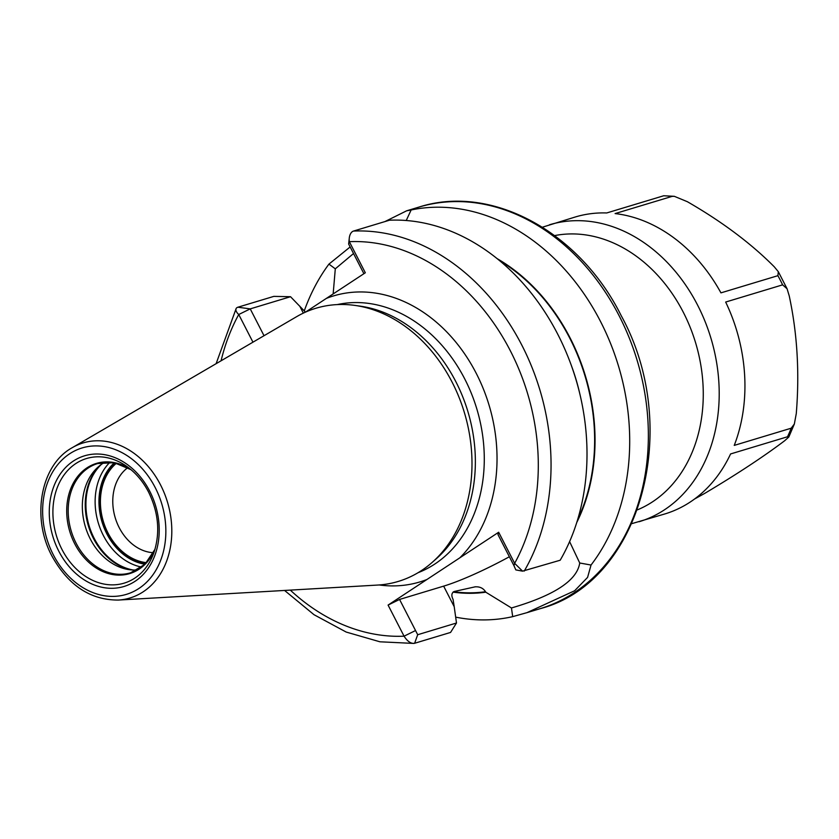 <?xml version="1.0" encoding="UTF-8"?>
<svg xmlns="http://www.w3.org/2000/svg" width="839" height="839" viewBox="0 0 839 839"><rect width="100%" height="100%" fill="white"/><g stroke="black" fill="none" stroke-linecap="round" stroke-linejoin="round"><path stroke-width="1.26" d="M72.29 447.659L296.712 316.628A142.661 112.048 73.2 0 1 354.792 305.396A142.661 112.048 73.2 0 1 452.148 382.227A142.661 112.048 -106.8 0 1 432.316 562.277A142.661 112.048 -106.8 0 1 377.739 585.056L118.289 600.063A80.995 63.617 -106.8 0 0 160.543 484.911A80.995 63.617 73.2 0 0 72.29 447.659C40.576 464.921 31.116 517.548 51.924 555.995C68.263 585.423 90.392 600.116 118.289 600.063M432.316 562.277L436.353 558.711A140.27 110.171 -106.8 0 0 455.85 381.682A140.27 110.171 73.2 0 0 360.12 306.141L354.792 305.396M509.367 556.75A73.853 10.404 -27.2 0 1 443.642 586.136L454.214 606.691L456.489 623.01L450.564 632.438L414.613 643.282C411.047 643.87 407.534 641.499 404.062 636.182L388.079 605.087L498.67 532.241L514.653 563.336L522.55 571.149L560.179 560.232A209.74 164.738 73.2 0 0 558.931 336.554A209.74 164.738 73.2 0 0 389.453 220.217L353.492 231.071A9.124 5.537 87.4 0 0 349.276 238.119A9.124 5.537 87.4 0 0 349.339 241.674L365.322 272.769L305.511 312.118M252.959 342.176L238.748 314.51A9.124 4.478 -151.2 0 1 236.158 308.49A9.124 4.478 -151.2 0 1 237.877 307.221L273.829 296.377L290.535 296.712L305.459 312.139M388.079 605.087L399.563 599.445L415.546 630.54L404.062 636.182A200.615 157.575 -106.8 0 1 290.294 590.111M456.489 623.01L417.696 634.724L415.546 630.54M443.642 586.136L399.563 599.445M454.214 606.691L453.06 599.35C451.141 595.512 451.55 592.89 454.287 591.474L475.503 586.755M406.233 220.51L411.141 209.97A209.74 164.738 73.2 0 1 600.525 321.494A209.74 164.738 73.2 0 1 591.034 565.035L587.583 577.4L574.642 590.75L526.955 612.659L512.692 616.644A209.74 164.738 73.2 0 1 455.682 617.137M498.67 532.241L497.988 534.611L513.961 565.696M513.971 565.706L515.828 569.901L522.55 571.149M591.034 565.035L579.728 563L569.597 541.606M579.728 563C577.138 580.42 554.38 595.407 511.465 607.971L512.692 616.644M453.029 592.124A179.536 141.015 -106.8 0 0 485.771 592.187L511.465 607.971M485.771 592.187L485.529 591.726A179.043 140.627 73.2 0 1 453.616 591.726M474.759 586.881C479.572 586.44 483.159 588.055 485.529 591.726M576.771 522.477A179.536 141.015 -106.8 0 0 497.139 258.643M304.326 310.734A209.74 164.738 73.2 0 1 328.93 264.117L335.296 268.826L333.156 293.954M335.296 268.826L353.534 253.535M514.045 565.465L514.653 563.336A200.615 157.575 -106.8 0 0 510.385 350.87A200.615 157.575 -106.8 0 0 349.339 241.674L348.657 244.044L363.906 273.703M417.696 634.724L414.613 643.282L413.826 643.429L379.92 641.793L346.203 632.061L314.017 614.714L284.568 590.446M221.077 360.791A200.615 157.575 -106.8 0 1 238.748 314.51L250.232 308.878L290.535 296.712M264.023 335.715L250.232 308.878L237.877 307.221M328.93 264.117L350.157 246.949M384.933 221.58L406.632 210.809L411.141 209.97M104.896 462.195A57.062 44.813 73.2 0 0 98.205 466.924A57.062 44.813 73.2 0 0 90.276 538.942A57.062 44.813 -106.8 0 0 129.216 569.671A57.062 44.813 -106.8 0 0 137.407 569.912M146.143 563.095A55.238 43.387 -106.8 0 1 107.707 533.247A55.238 43.387 73.2 0 1 115.95 463.044M153.411 552.712A46.114 36.224 -106.8 0 1 119.19 527.616A46.114 36.224 73.2 0 1 127.748 467.68M116.506 463.18A54.766 43.009 -106.8 0 0 108.021 533.038A54.766 43.009 -106.8 0 0 146.542 562.675M631.882 523.62L664.824 513.961A155.1 121.823 -106.8 0 0 730.58 453.951L787.527 436.762L788.817 437.014L784.675 440.727C763.752 456.542 737.135 474.077 704.812 493.332L694.598 498.985M789.237 295.915C797.291 333.44 799.63 372.663 796.274 413.606L794.344 424.031L791.187 428.205L734.24 445.394A155.089 121.812 -106.8 0 0 725.662 302.05L782.619 284.851L787.076 288.763L789.237 295.915M774.282 266.812L778.33 271.71L777.9 275.674L720.942 292.863A155.1 121.823 -106.8 0 0 615.102 213.578L672.06 196.389L674.294 196.305L687.382 201.717C722.054 221.706 751.02 243.394 774.282 266.812M674.294 196.305L663.68 195.77L606.723 212.959A155.1 121.823 -106.8 0 0 575.197 217.018L542.414 227.201M53.276 554.726A76.485 60.072 -106.8 0 0 138.855 588.506A76.485 60.072 -106.8 0 0 155.215 487.585A76.485 60.072 73.2 0 0 69.637 453.805A76.485 60.072 73.2 0 0 53.276 554.726M58.761 551.118A68.253 53.602 73.2 0 1 73.36 461.062A68.253 53.602 73.2 0 1 149.73 491.203A68.253 53.602 73.2 0 1 135.131 581.249A68.253 53.602 73.2 0 1 58.761 551.118M337.205 304.599A140.27 110.171 73.2 0 1 464.764 378.987A140.27 110.171 -106.8 0 1 418.116 572.68M379.176 584.961A149.394 117.334 -106.8 0 0 426.925 579.497M459.824 557.83A149.394 117.334 -106.8 0 0 476.248 373.355A149.394 117.334 73.2 0 0 326.465 298.359M524.228 571.086A209.74 164.738 -106.8 0 0 522.98 347.409A209.74 164.738 -106.8 0 0 353.492 231.071M540.012 608.715A209.74 164.738 -106.8 0 0 619.182 315.863A209.74 164.738 73.2 0 0 418.808 207.139C491.434 183.615 579.665 231.879 621.217 315.705C682.705 427.533 641.363 582.392 540.012 608.715L526.955 612.659M499.373 260.468A179.043 140.627 73.2 0 1 577.62 519.719M579.508 392.537A172.194 135.247 -106.8 0 0 571.307 365.374M303.33 313.125L299.733 306.109M128.388 467.596C136.631 473.878 143.385 482.079 148.65 492.22C158.561 512.65 160.333 532.723 153.988 552.419A65.085 51.127 -106.8 0 1 110.947 584.846A65.085 51.127 -106.8 0 1 61.95 549.398A65.085 51.127 73.2 0 1 65.736 472.766A65.085 51.127 73.2 0 1 128.388 467.596A65.085 51.127 73.2 0 1 148.702 492.262M130.957 469.651A57.545 45.201 73.2 0 0 77.178 477.118A57.545 45.201 73.2 0 0 74.713 543.756A57.545 45.201 -106.8 0 0 116.673 575.03A57.545 45.201 -106.8 0 0 154.995 549.283L144.895 564.353L130.632 572.796A57.062 44.813 -106.8 0 1 76.118 543.211A57.062 44.813 73.2 0 1 97.66 463.548L114.209 462.688L130.968 469.662M131.482 569.922A59.118 46.428 -106.8 0 1 93.454 538.47A59.118 46.428 73.2 0 1 99.956 465.467M101.362 464.418A59.296 46.575 73.2 0 0 94.167 538.302A59.296 46.575 -106.8 0 0 133.233 570.017M141.697 567.101A59.296 46.575 -106.8 0 1 103.375 535.523A59.296 46.575 73.2 0 1 110.024 462.174M114.377 462.719A56.559 44.425 73.2 0 0 106.826 533.824A56.559 44.425 -106.8 0 0 145.021 564.228M782.619 284.851A155.089 121.812 -106.8 0 0 780.322 280.226A155.089 121.812 -106.8 0 0 777.9 275.674M639.087 521.732A155.089 121.812 -106.8 0 0 697.629 305.186A155.089 121.812 -106.8 0 0 549.461 224.779M787.527 436.762A155.089 121.812 -106.8 0 0 791.187 428.205M672.06 196.389A155.089 121.812 -106.8 0 0 663.68 195.77M637.441 509.85A143.689 112.856 -106.8 0 0 683.282 312.223A143.689 112.856 -106.8 0 0 554.663 235.591M349.276 238.119L348.657 244.044M236.158 308.49L216.116 363.675M406.632 210.809L418.808 207.139M788.817 437.014L794.344 424.031M778.33 271.71L787.076 288.763"/></g></svg>
